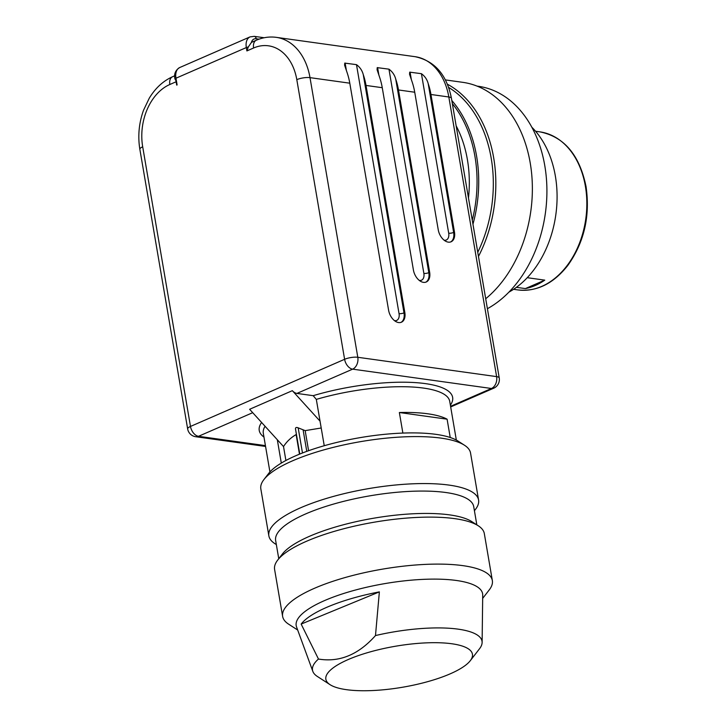 <?xml version="1.0" encoding="UTF-8"?>
<svg xmlns="http://www.w3.org/2000/svg" width="727" height="727" viewBox="0 0 727 727"><rect width="100%" height="100%" fill="white"/><g stroke="black" fill="none" stroke-linecap="round" stroke-linejoin="round"><path stroke-width="1.09" d="M176.697 85.114L176.116 81.76A9.46 5.998 66.5 0 1 175.998 80.851L177.115 84.932L175.961 78.216L246.326 47.564A13.004 8.251 -113.5 0 1 250.061 36.886L179.705 67.547A13.004 8.251 66.5 0 0 175.961 78.216A3.544 0.991 -9.7 0 0 174.953 78.934L174.762 78.107M299.479 454.184L296.134 434.573C290.845 437.645 286.647 441.643 283.521 446.569L249.615 409.283L292.336 390.672L320.034 421.133L316.318 399.396L313.183 395.679A98.109 27.453 -9.7 0 1 415.88 382.647A98.109 27.453 -9.7 0 1 450.377 405.193M295.489 428.957L299.778 454.057L295.507 429.003C295.371 427.494 296.271 427.103 298.179 427.839L305.167 430.638L321.207 427.994M259.057 39.158L256.24 38.767A9.46 5.998 66.5 0 0 251.369 42.502A9.46 5.998 66.5 0 1 252.133 42.066L256.313 40.239C262.838 37.413 269.49 36.45 276.278 37.35A59.096 42.584 97.9 0 1 310.002 77.644L357.802 357.284A9.46 6.816 97.9 0 1 352.631 369.152L296.934 393.416A9.46 5.998 -113.5 0 1 292.336 390.672M283.521 446.569L285.902 460.491M251.369 42.502L248.289 46.982L246.898 50.926L246.326 47.564A3.544 0.991 -9.7 0 1 248.289 46.982M175.998 80.851L174.953 78.934M318.471 659.044C339.427 662.551 358.438 654.718 375.486 635.562A85.986 24.064 -9.7 0 1 482.119 642.459L482.71 595.095A94.565 26.463 170.3 0 0 384.937 583.59A94.565 26.463 170.3 0 0 296.543 626.919L312.837 671.394A85.986 24.064 -9.7 0 1 318.471 659.044L301.151 624.084A93.31 26.108 -9.7 0 1 379.367 591.878L301.151 624.084M297.679 630.018L288.637 624.184A106.378 29.771 -9.7 0 1 282.63 616.405A106.378 29.771 -9.7 0 1 382.475 569.141A106.378 29.771 -9.7 0 1 492.343 580.555A106.378 29.771 -9.7 0 1 489.253 589.888L482.673 598.394M263.919 479.556L268.617 473.486A100.471 28.117 -9.7 0 1 341.299 441.371A100.471 28.117 -9.7 0 1 438.935 434.81A100.471 28.117 -9.7 0 1 458.092 441.107L464.535 445.269A106.378 29.771 170.3 0 0 444.252 438.608A106.378 29.771 170.3 0 0 340.881 445.56A106.378 29.771 170.3 0 0 263.919 479.556A106.378 29.771 170.3 0 0 260.829 488.889L268.863 535.872A106.378 29.771 -9.7 0 1 334.147 496.223A106.378 29.771 -9.7 0 1 452.285 485.591A106.378 29.771 -9.7 0 1 478.584 500.022A106.378 29.771 -9.7 0 1 475.485 509.354L474.413 510.736M478.584 500.022L470.551 453.039A106.378 29.771 170.3 0 0 464.535 445.269M492.343 580.555L484.318 533.582A106.378 29.771 170.3 0 0 478.302 525.803A106.378 29.771 170.3 0 0 374.441 522.159A106.378 29.771 170.3 0 0 277.687 560.099A106.378 29.771 170.3 0 0 274.597 569.423L282.63 616.405M478.302 525.803L471.85 521.641A100.471 28.117 170.3 0 0 373.76 518.197A100.471 28.117 170.3 0 0 282.385 554.029L277.687 560.099M476.83 524.858L473.713 506.61A100.471 28.117 170.3 0 0 369.943 495.823A100.471 28.117 170.3 0 0 275.642 540.47L278.759 558.709M276.351 544.596L274.879 543.642A106.378 29.771 -9.7 0 1 268.863 535.872M375.486 635.562L379.367 591.878M454.057 644.104A74.345 20.801 -9.7 0 1 470.278 660.707A74.345 20.801 -9.7 0 1 402.658 687.224A74.345 20.801 -9.7 0 1 330.067 684.68A74.345 20.801 -9.7 0 1 331.012 669.603A74.345 20.801 -9.7 0 1 454.057 644.104M482.119 642.459A85.986 24.064 -9.7 0 1 479.52 648.757L470.278 660.707M330.067 684.68L317.372 676.473A85.986 24.064 -9.7 0 1 312.837 671.394M516.397 287.338L525.376 288.592A79.788 57.488 -82.1 0 0 544.768 280.14L527.248 277.696M525.376 288.592L544.768 280.14M277.314 439.744L281.304 463.09M265.082 426.286A94.565 26.463 170.3 0 0 263.301 433.21L269.926 471.941M456.338 440.08L449.722 401.34A94.565 26.463 170.3 0 0 316.318 399.396M324.242 445.733L320.034 421.133M450.231 437.509L447.096 419.179A94.565 26.463 170.3 0 0 399.359 412.527L402.876 433.083M447.096 419.179L399.359 412.527M450.567 406.302L491.443 388.491L352.631 369.152A9.46 5.998 -113.5 0 1 344.607 359.302A9.46 2.644 170.3 0 1 357.802 357.284L496.623 376.622L448.823 96.982L430.957 94.492L454.475 232.077A11.823 7.497 -113.5 0 1 451.076 241.782A11.823 7.497 -113.5 0 1 438.245 229.814L414.726 92.229L398.487 89.966L429.657 272.298A11.823 7.497 -113.5 0 1 426.258 282.003A11.823 7.497 -113.5 0 1 413.418 270.035L382.257 87.703L366.017 85.441L404.83 312.51A11.823 7.497 -113.5 0 1 401.431 322.215A11.823 7.497 -113.5 0 1 388.6 310.256L349.787 83.187L310.002 77.644A9.46 2.644 170.3 0 0 296.807 79.652A49.645 35.768 -82.1 0 0 253.596 48L246.898 50.926M296.934 393.416L313.183 395.679M456.147 125.835A104.606 75.372 97.9 0 1 468.479 198.017M394.47 320.634A8.27 5.253 66.5 0 0 399.05 313.637L356.484 64.648L344.752 63.104L344.607 65.194L347.043 72.418A59.096 42.584 97.9 0 1 349.787 83.187M356.484 64.648C359.965 67.211 362.228 70.555 363.282 74.681L403.994 312.883A11.823 7.497 -113.5 0 1 401.004 322.379M366.017 85.441A59.096 42.584 -82.1 0 0 363.282 74.681M419.297 280.413A8.27 5.253 66.5 0 0 423.868 273.416L388.954 69.165L377.231 67.629L377.077 69.719L379.512 76.944A59.096 42.584 97.9 0 1 382.257 87.703M388.954 69.165C392.435 71.728 394.697 75.072 395.752 79.207L428.821 272.661A11.823 7.497 -113.5 0 1 425.831 282.158M398.487 89.966A59.096 42.584 -82.1 0 0 395.752 79.207M444.115 240.192A8.27 5.253 66.5 0 0 448.695 233.194L421.424 73.691L409.701 72.155L409.546 74.245L411.982 81.46A59.096 42.584 97.9 0 1 414.726 92.229M421.424 73.691C424.904 76.253 427.167 79.597 428.221 83.723L453.639 232.44A11.823 7.497 -113.5 0 1 450.649 241.946M430.957 94.492A59.096 42.584 -82.1 0 0 428.221 83.723M263.965 437.063A98.109 27.453 -9.7 0 1 261.611 422.478M447.405 84.214A118.201 85.168 97.9 0 1 478.466 256.449M485.7 298.761A118.201 85.168 -82.1 0 0 531.51 172.281A118.201 85.168 -82.1 0 0 462.763 82.333L445.397 79.915M472.277 220.217A115.248 83.042 -82.1 0 0 452.348 103.643M508.909 292.136A94.565 68.138 -82.1 0 0 555.837 214.647A94.565 68.138 -82.1 0 0 531.873 127.27M487.399 308.702A116.429 83.896 -82.1 0 0 546.786 184.74A116.429 83.896 -82.1 0 0 478.348 86.295L477.076 86.122M451.821 100.535A116.429 83.896 97.9 0 1 472.959 224.189M477.757 252.287A116.429 83.896 -82.1 0 0 448.632 87.413M296.807 79.652L344.607 359.302L190.483 426.44A9.46 5.998 66.5 0 0 198.507 436.3A9.46 6.816 97.9 0 1 195.681 436.718L265.564 446.451M252.705 412.682L198.507 436.3L265.428 445.615M298.179 427.839L302.477 452.985M306.776 451.367L303.177 430.32M305.167 430.638L308.593 450.713M256.313 40.239A9.46 5.998 66.5 0 0 253.596 48M176.116 81.76L169.836 84.496A9.46 5.998 -113.5 0 1 172.553 76.735L174.698 75.799M169.836 84.496A49.645 35.768 -82.1 0 0 142.692 146.799A9.46 2.644 170.3 0 0 139.857 149.299C137.712 136.103 138.93 123.108 143.501 110.313L149.253 98.227C155.333 88.158 163.102 80.997 172.553 76.735M142.692 146.799L190.483 426.44A9.46 2.644 170.3 0 0 187.657 428.939L139.857 149.299M531.873 289.491A79.788 57.488 -82.1 0 0 585.389 186.248A79.788 57.488 -82.1 0 0 539.861 131.86C564.161 136.767 579.555 155.005 586.044 186.585C590.279 216.164 584.172 242.482 567.742 265.528C553.292 283.794 536.662 291.918 517.842 289.909A79.788 57.488 -82.1 0 0 531.873 289.491M499.24 377.949A9.46 9.46 0 0 1 493.697 388.209A9.46 5.998 -113.5 0 1 491.443 388.491A9.46 6.816 97.9 0 0 496.623 376.622A9.46 2.644 -9.7 0 1 499.24 377.949L451.44 98.309A9.46 2.644 -9.7 0 0 448.823 96.982A59.096 42.584 -82.1 0 0 415.09 56.688L276.278 37.35M377.595 67.584L378.894 75.181M429.657 272.298L428.821 272.661A3.544 0.991 170.3 0 1 423.868 273.416M410.064 72.109L411.364 79.706M454.475 232.077L453.639 232.44A3.544 0.991 170.3 0 1 448.695 233.194M345.125 63.058L346.415 70.655M404.83 312.51L403.994 312.883A3.544 0.991 170.3 0 1 399.05 313.637M264.201 37.74L254.214 36.35A3.544 2.554 97.9 0 1 256.24 38.767M187.657 428.939A9.46 9.46 0 0 0 195.681 436.718M513.571 289.31L517.842 289.909M535.581 131.269L539.861 131.86M451.44 98.309C446.796 74.754 434.682 60.877 415.09 56.688M174.744 77.962C174.098 73.463 175.752 69.983 179.705 67.547M254.214 36.35L250.061 36.886M493.697 388.209L450.676 406.947"/></g></svg>
